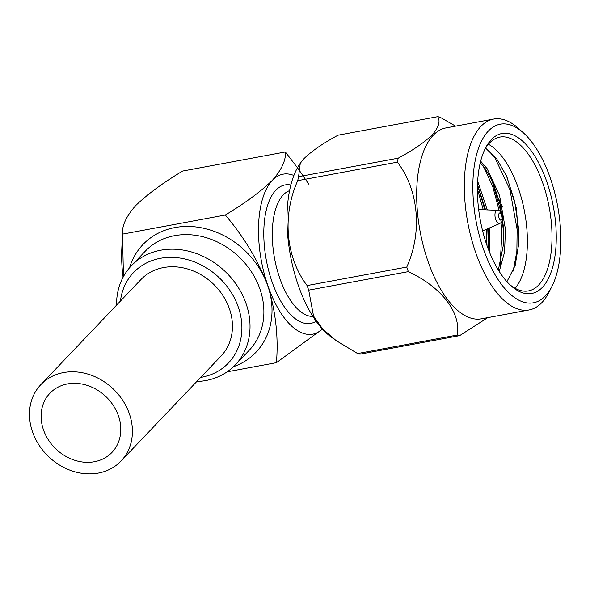 <?xml version="1.0" encoding="UTF-8"?>
<svg xmlns="http://www.w3.org/2000/svg" width="590" height="590" viewBox="0 0 590 590"><rect width="100%" height="100%" fill="white"/><g stroke="black" fill="none" stroke-linecap="round" stroke-linejoin="round"><path stroke-width="0.89" d="M63.543 372.563A55.379 46.78 43.6 0 1 122.868 400.551A55.379 46.78 43.6 0 1 121.046 461.019A55.379 46.78 43.6 0 1 98.353 473.077A55.379 46.78 43.6 0 1 39.029 445.089A55.379 46.78 43.6 0 1 40.85 384.621A55.379 46.78 43.6 0 1 63.543 372.563M40.85 384.621L140.885 279.601A55.379 46.78 43.6 0 1 163.585 267.543A55.379 46.78 43.6 0 1 222.902 295.524A55.379 46.78 43.6 0 1 221.088 355.991L121.046 461.019M94.415 461.719A42.864 36.211 43.6 0 1 48.505 440.051A42.864 36.211 43.6 0 1 49.907 393.257A42.864 36.211 43.6 0 1 67.481 383.92A42.864 36.211 43.6 0 1 113.391 405.581A42.864 36.211 43.6 0 1 111.989 452.382A42.864 36.211 43.6 0 1 94.415 461.719M200.659 377.438A65.549 55.372 -136.4 0 0 201.581 377.276A65.549 55.372 -136.4 0 0 238.316 307.147A65.549 55.372 -136.4 0 0 160.392 258.309A65.549 55.372 -136.4 0 0 120.456 301.048M116.562 305.133A71.81 60.659 43.6 0 1 131.304 265.839A71.81 60.659 43.6 0 1 160.731 250.212A71.81 60.659 43.6 0 1 237.645 286.497A71.81 60.659 43.6 0 1 235.292 364.893A71.81 60.659 43.6 0 1 205.858 380.528A71.81 60.659 43.6 0 1 196.765 381.524M488.306 131.091A90.816 41.477 79.5 0 0 483.321 248.692A90.816 41.477 79.5 0 0 545.381 295.907A90.816 41.477 79.5 0 0 552.011 286.231A90.816 41.477 79.5 0 0 523.551 132.986A90.816 41.477 79.5 0 0 488.306 131.091M552.011 286.231L548.966 292.257A97.077 44.339 -100.5 0 1 541.871 302.604A97.077 44.339 -100.5 0 1 529.097 309.957A97.077 44.339 -100.5 0 1 471.145 237.667A97.077 44.339 -100.5 0 1 480.865 126.43A97.077 44.339 -100.5 0 1 493.646 119.069A97.077 44.339 -100.5 0 1 518.544 128.458L523.551 132.986M491.278 139.675A81.354 37.155 -100.5 0 1 546.871 181.971A81.354 37.155 -100.5 0 1 542.409 287.315A81.354 37.155 -100.5 0 1 510.837 285.619A81.354 37.155 -100.5 0 1 485.341 148.348A81.354 37.155 -100.5 0 1 491.278 139.675M509.576 284.439A78.219 35.724 79.5 0 0 528.389 290.914A78.219 35.724 79.5 0 0 538.685 284.985A78.219 35.724 79.5 0 0 546.517 195.349A78.219 35.724 79.5 0 0 499.826 137.101A78.219 35.724 79.5 0 0 489.53 143.023A78.219 35.724 79.5 0 0 484.589 149.904M515.173 288.318A78.219 35.724 79.5 0 0 524.606 212.053A78.219 35.724 79.5 0 0 488.417 144.27M506.921 281.681L515.173 265.485L518.92 242.512L516.442 208.44L506.803 176.476L496.839 159.094L485.622 148.142M493.646 119.069L445.981 127.927A97.077 44.339 79.5 0 0 433.207 135.28A97.077 44.339 79.5 0 0 423.487 246.517A97.077 44.339 79.5 0 0 481.433 318.806L529.097 309.957M498.934 199.376L502.496 207.038M487.753 317.634L459.654 335.629A111.481 50.917 -100.5 0 1 457.25 335.039C461.225 312.759 441.6 287.153 408.346 271.629A111.481 50.917 -100.5 0 1 406.761 267.064C422.484 232.445 418.812 190.105 397.387 162.154A111.481 50.917 -100.5 0 1 398.206 158.179C413.148 150.162 424.498 142.36 432.249 134.778C438.717 127.396 440.546 121.363 437.736 116.68A111.481 50.917 -100.5 0 1 440.14 117.27L455.576 126.142M437.736 116.68L338.092 135.184C323.224 143.156 311.874 150.959 304.042 158.585L300.281 163.253L298.562 176.683A111.481 50.917 79.5 0 0 297.744 180.658C282.02 215.276 285.693 257.624 307.117 285.567A111.481 50.917 79.5 0 0 308.703 290.14L313.541 316.056L322.568 328.844L336.064 340.533L357.606 353.543A111.481 50.917 79.5 0 0 360.011 354.14L459.654 335.629M312.929 316.432A64.14 29.294 -100.5 0 1 276.223 266.149A64.14 29.294 -100.5 0 1 283.23 194.936A64.14 29.294 -100.5 0 1 289.565 190.651M316.159 321.248A70.402 32.155 -100.5 0 1 270.427 276.872A70.402 32.155 -100.5 0 1 275.788 190.275A70.402 32.155 -100.5 0 1 290.855 184.995M477.487 184.854L484.869 209.804M487.76 228.669L488.483 248.154M477.413 188.962L483.276 209.745M486.271 229.311L487.016 245.595M491.898 180.068L501.205 212.865M502.333 220.313L503.462 232.15L503.683 245.329M483.107 165.842L492.613 186.138L499.273 210.881M501.065 222.614L501.943 232.431L500.099 265.175M506.375 175.525L514.723 201.603L518.662 229.326L518.846 243.913M487.576 149.506L495.099 158.157L509.989 189.818L517.142 229.606L516.862 251.325L513.182 271.061M480.651 161.166L487.141 168.681L499.568 195.556L505.438 229.318L504.561 252.159L499.251 271.459M477.657 181.196L487.296 209.9M489.929 227.74L489.671 252.608M480.275 162.692L485.496 168.991L492.997 182.465L500.386 205.195L503.801 229.621L503.845 242.689L498.358 270.021M477.494 184.618L485.577 209.833M488.314 228.433L488.387 249.356M336.064 340.533L331.256 337.067A97.077 44.339 -100.5 0 1 290.442 255.544A97.077 44.339 -100.5 0 1 299.255 164.809L300.281 163.246M227.172 371.818L276.43 362.666C278.569 337.222 275.722 311.564 267.882 285.685A81.354 37.155 79.5 0 0 322.406 329.043M225.306 215.026C243.825 236.789 258.022 260.345 267.882 285.685A81.354 37.155 79.5 0 1 272.351 180.341C260.942 191.433 245.263 202.997 225.306 215.026L122.506 234.119L122.521 233.669L121.798 249.024A81.354 37.155 -100.5 0 0 123.096 277.226M123.45 276.57L122.506 234.119C121.813 225.926 126.149 216.471 135.516 205.755C147.013 194.589 162.7 183.025 182.561 171.063L285.361 151.977C286.084 160.111 281.74 169.566 272.351 180.341A81.354 37.155 79.5 0 1 293.886 175.481M322.42 329.065L276.43 362.666M308.754 184.154L297.898 168.334M297.478 167.759L285.361 151.977M398.206 158.179L298.562 176.683M308.703 290.14L408.346 271.629M457.25 335.039L357.606 353.543M297.744 180.658L397.387 162.154M406.761 267.064L307.117 285.567M235.292 364.893L249.15 350.342A71.81 60.659 -136.4 0 0 251.51 271.946A71.81 60.659 -136.4 0 0 174.588 235.661A71.81 60.659 -136.4 0 0 145.162 251.288L131.304 265.839M129.586 267.735A78.064 65.947 43.6 0 1 174.935 227.556A78.064 65.947 43.6 0 1 265.817 280.678A78.064 65.947 43.6 0 1 233.485 366.7M497.311 210.283C499.14 209.671 500.844 211.633 502.422 216.161C502.378 220.83 501.943 222.968 501.117 222.563L499.767 223.507A6.763 3.09 -100.5 0 1 495.512 218.897A6.763 3.09 -100.5 0 1 496.101 210.822A6.763 3.09 -100.5 0 1 497.311 210.283L478.66 209.568M499.265 213.197A3.695 1.689 79.5 0 0 499.059 217.976A3.695 1.689 79.5 0 0 501.589 219.9A3.695 1.689 79.5 0 0 501.788 215.114A3.695 1.689 79.5 0 0 499.265 213.197M499.767 223.507L482.62 230.882"/></g></svg>
